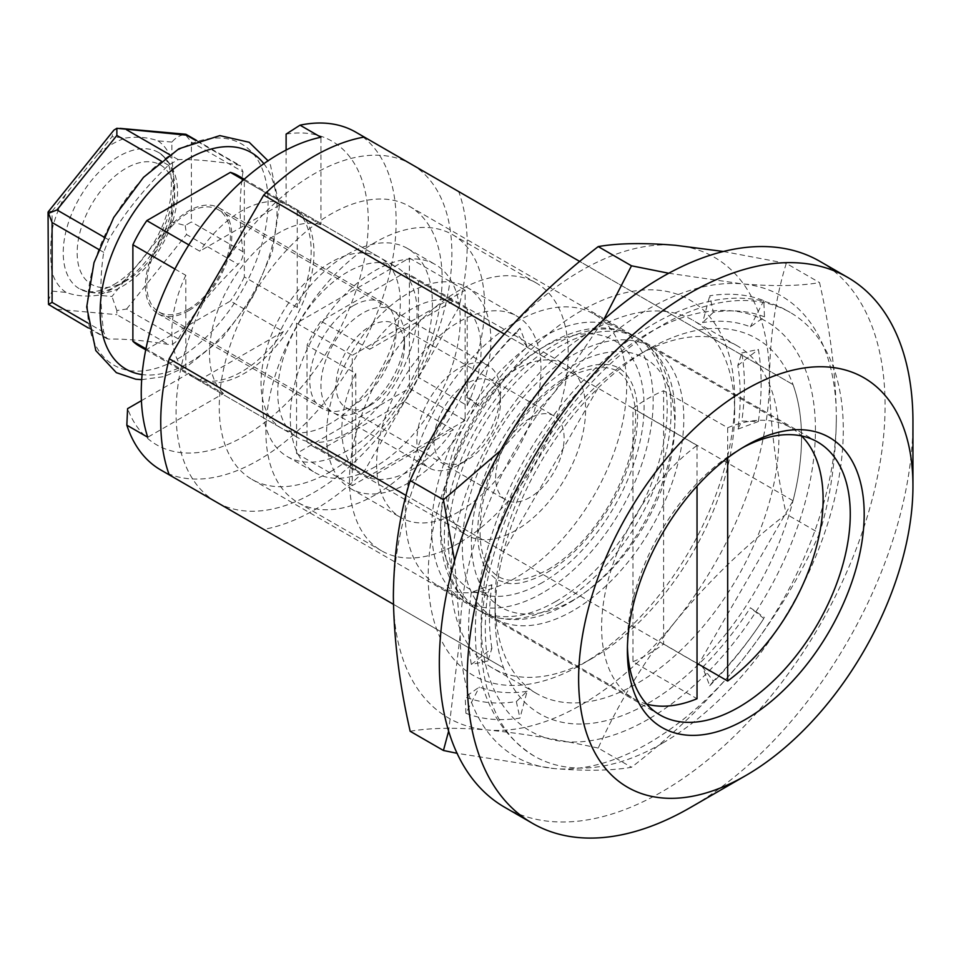 <?xml version="1.0" encoding="UTF-8"?>
<svg xmlns="http://www.w3.org/2000/svg" width="961" height="961" viewBox="0 0 961 961"><rect width="100%" height="100%" fill="white"/><g stroke="black" fill="none" stroke-linecap="round" stroke-linejoin="round"><path stroke-width="0.72" stroke-dasharray="4.8 3.6" d="M141.411 400.677L188.596 373.433L223.42 393.542L147.73 437.243M286.114 150.06L286.114 204.537L320.938 224.646L320.938 137.231M819.805 261.308A315.196 181.977 -60 0 1 868.119 513.883A315.196 181.977 -60 0 1 662.213 791.636A315.196 181.977 -60 0 1 504.621 807.24M662.213 743.382A256.094 147.862 -60 0 1 534.172 756.067A256.094 147.862 -60 0 1 534.16 460.343A256.094 147.862 -60 0 1 790.266 312.493A256.094 147.862 -60 0 1 829.511 517.703A256.094 147.862 -60 0 1 662.213 743.382M912.95 421.687A315.196 181.977 -60 0 1 690.082 807.72M216.201 501.966A195.023 112.605 -60 0 1 216.453 276.924A195.023 112.605 -60 0 1 411.476 164.319L793.029 384.604A216.693 125.11 -60 0 1 793.029 500.729L698.575 664.339L364.255 471.322L411.488 389.517A195.023 112.605 -60 0 1 216.718 502.267M364.255 471.322A216.693 125.11 -60 0 1 263.686 529.391L169.232 474.854M411.488 164.319L364.255 137.051L411.476 164.319A195.023 112.605 -60 0 1 411.488 164.319A195.023 112.605 -60 0 1 411.488 389.517L458.709 307.724A216.693 125.11 -60 0 0 458.709 191.587M504.177 333.972L597.994 388.136L503.54 551.734A216.693 125.11 -60 0 0 503.54 667.871L393.445 604.301M503.54 551.734L406.071 495.468M330.68 423.296A98.502 56.867 -60 0 1 281.441 428.174A98.502 56.867 -60 0 1 281.441 314.439A98.502 56.867 -60 0 1 379.931 257.572A98.502 56.867 -60 0 1 395.031 336.494A98.502 56.867 -60 0 1 330.68 423.296M330.68 471.551A157.592 90.995 -60 0 1 251.89 479.359A157.592 90.995 -60 0 1 251.89 297.381A157.592 90.995 -60 0 1 409.482 206.387A157.592 90.995 -60 0 1 433.639 332.674A157.592 90.995 -60 0 1 330.68 471.551M793.029 500.729L458.709 307.724M320.938 224.646A98.502 56.867 120 0 0 229.895 284.684A98.502 56.867 120 0 0 223.42 393.542M503.54 667.871L263.686 529.391M793.029 384.604L579.795 261.488M555.77 601.502A157.592 90.995 -60 0 1 476.98 609.31A157.592 90.995 -60 0 1 469.436 604.037A157.592 90.995 -60 0 1 476.98 427.333A157.592 90.995 -60 0 1 626.236 332.458A157.592 90.995 -60 0 1 634.572 336.338A157.592 90.995 -60 0 1 658.729 462.625A157.592 90.995 -60 0 1 555.77 601.502M559.71 603.772A157.592 90.995 -60 0 1 489.245 615.472A157.592 90.995 -60 0 1 480.908 611.58A157.592 90.995 -60 0 1 480.908 429.603A157.592 90.995 -60 0 1 638.5 338.608A157.592 90.995 -60 0 1 646.044 343.894A157.592 90.995 -60 0 1 660.375 472.151A157.592 90.995 -60 0 1 559.71 603.772M627.437 646.777A157.592 90.995 -60 0 1 627.389 642.849A157.592 90.995 -60 0 1 738.829 449.832A157.592 90.995 -60 0 1 742.252 447.91M286.114 204.537A98.502 56.867 -60 0 1 293.573 207.708A98.502 56.867 -60 0 1 308.673 286.63A98.502 56.867 -60 0 1 244.322 373.433A98.502 56.867 -60 0 1 195.071 378.31A98.502 56.867 -60 0 1 188.596 373.433M286.114 134.108A175.322 101.229 -60 0 1 331.989 343.618A175.322 101.229 -60 0 1 127.597 408.653M597.994 388.136A216.693 125.11 -60 0 1 698.575 330.067M698.575 664.339A216.693 125.11 -60 0 1 597.994 722.396M355.762 132.15A195.023 112.605 -60 0 1 355.762 357.348A195.023 112.605 -60 0 1 160.739 469.953M573.068 610.679A156.607 90.418 -60 0 1 494.759 618.44A156.607 90.418 -60 0 1 494.759 437.591A156.607 90.418 -60 0 1 651.366 347.173A156.607 90.418 -60 0 1 675.379 472.668A156.607 90.418 -60 0 1 573.068 610.679M632.963 661.721A156.607 90.418 120 0 0 648.279 654.105A156.607 90.418 120 0 0 663.607 644.038L663.607 390.743A156.607 90.418 120 0 0 632.963 408.437L632.963 661.721L697.037 698.719M646.717 704.113A156.607 90.418 -60 0 1 634.056 698.863A156.607 90.418 -60 0 1 607.352 583.231A156.607 90.418 -60 0 1 697.037 445.436L632.963 408.437M727.681 457.868L727.681 427.741L663.607 390.743M727.681 427.741A156.607 90.418 -60 0 1 790.663 427.597A156.607 90.418 -60 0 1 801.546 435.934M697.037 663.33L663.607 644.038M697.037 445.436L697.037 486.086M542.412 592.985A156.607 90.418 -60 0 1 464.115 600.745A156.607 90.418 -60 0 1 464.115 419.909A156.607 90.418 -60 0 1 620.722 329.479A156.607 90.418 -60 0 1 644.735 454.973A156.607 90.418 -60 0 1 542.412 592.985M515.949 577.705A156.607 90.418 -60 0 1 437.639 585.465A156.607 90.418 -60 0 1 437.639 404.629A156.607 90.418 -60 0 1 594.258 314.199A156.607 90.418 -60 0 1 618.259 439.694A156.607 90.418 -60 0 1 515.949 577.705M515.949 530.256A98.502 56.867 -60 0 1 466.698 535.133A98.502 56.867 -60 0 1 466.698 421.399A98.502 56.867 -60 0 1 565.2 364.531A98.502 56.867 -60 0 1 580.3 443.453A98.502 56.867 -60 0 1 515.949 530.256M355.762 373.433L355.762 469.941A98.502 56.867 120 0 1 355.762 373.433L307.003 345.287A98.502 56.867 -60 0 1 320.938 321.154L404.509 272.9A98.502 56.867 -60 0 1 411.969 276.071A98.502 56.867 -60 0 1 418.443 280.948L418.443 377.457A98.502 56.867 -60 0 1 404.509 401.578L320.938 449.832A98.502 56.867 -60 0 1 313.478 446.673A98.502 56.867 -60 0 1 307.003 441.796L307.003 345.287M355.762 469.941L307.003 441.796M369.685 477.977L453.268 429.723A98.502 56.867 120 0 1 411.476 469.941A98.502 56.867 120 0 1 369.685 477.977L320.938 449.832M453.268 429.723L404.509 401.578M467.202 405.602L467.202 309.094A98.502 56.867 120 0 1 467.202 405.602L418.443 377.457M467.202 309.094L418.443 280.948M453.268 301.045L369.685 349.299A98.502 56.867 120 0 1 453.268 301.045L404.509 272.9M369.685 349.299L320.938 321.154M362.717 409.626A59.102 34.115 -60 0 1 320.938 385.493A59.102 34.115 -60 0 1 362.717 313.118A59.102 34.115 -60 0 1 404.509 337.239A59.102 34.115 -60 0 1 362.729 409.626A59.102 34.115 -60 0 1 362.717 409.626L370.261 405.266A48.434 27.965 -60 0 1 346.056 407.668A48.434 27.965 -60 0 1 346.056 351.738A48.434 27.965 -60 0 1 394.478 323.785A48.434 27.965 -60 0 1 404.509 345.948A48.434 27.965 -60 0 1 370.261 405.266L362.729 409.626M529.883 497.426A48.434 27.965 -60 0 1 505.666 499.816A48.434 27.965 -60 0 1 505.666 443.898A48.434 27.965 -60 0 1 554.101 415.933A48.434 27.965 -60 0 1 561.524 454.745A48.434 27.965 -60 0 1 529.883 497.426M185.209 225.523L186.506 234.52L238.124 264.323C214.387 286.979 194.422 311.82 178.229 338.837C175.527 343.029 172.271 344.903 168.475 344.47C144.739 340.506 124.774 338.716 108.581 339.113L106.863 338.668L103.704 332.182C99.92 303.232 99.92 276.612 103.704 252.311L108.581 239.745C124.774 212.729 144.739 187.9 168.475 165.232L178.229 159.61C194.422 159.214 214.387 160.992 238.124 164.956L240.442 165.76L243.001 171.887L191.383 142.096L191.383 221.955L185.209 225.523L171.887 221.955L171.887 203.36C174.025 188.056 174.025 173.833 171.887 160.691L171.887 142.096C175.695 137.591 180.127 135.033 185.209 134.408L191.383 142.096M243.001 171.887C239.217 196.188 239.217 222.808 243.001 251.758C243.421 256.383 241.8 260.575 238.124 264.323M178.229 338.837L126.612 309.034L116.858 310.547L116.858 314.667L168.475 344.47M108.581 339.113L52.423 307.232M48.206 211.828L52.086 211.252L52.086 229.847C50.212 245.307 50.212 259.53 52.086 272.528L52.086 291.123L66.033 292.372C75.823 295.988 86.49 296.937 98.046 295.231L111.993 296.469L171.887 221.955M48.05 301.346L52.086 291.123M116.858 310.547L111.993 296.469M52.086 229.847A88.652 51.185 -60 0 1 66.033 193.906L111.993 136.738L113.866 130.155M171.887 142.096L157.94 140.847C148.414 137.375 137.735 136.426 125.927 137.988L111.993 136.738M188.596 309.094A59.102 34.115 -60 0 1 159.058 312.025A59.102 34.115 -60 0 1 159.046 243.782A59.102 34.115 -60 0 1 218.147 209.654A59.102 34.115 -60 0 1 227.204 257.019A59.102 34.115 -60 0 1 188.596 309.094M458.649 465.004A59.102 34.115 -60 0 1 429.099 467.935A59.102 34.115 -60 0 1 429.099 399.692A59.102 34.115 -60 0 1 488.2 365.564A59.102 34.115 -60 0 1 500.441 392.629A59.102 34.115 -60 0 1 458.649 465.004L467.202 460.067A47.017 27.148 -60 0 1 433.952 440.883A47.017 27.148 -60 0 1 467.202 383.295A47.017 27.148 -60 0 1 500.441 402.491A47.017 27.148 -60 0 1 467.202 460.067L458.649 465.004M283.327 331.617L199.744 379.871A98.502 56.867 120 0 0 241.535 371.823A98.502 56.867 120 0 0 283.327 331.617L230.388 301.057L146.817 349.311A98.502 56.867 -60 0 1 139.357 346.14M199.744 379.871L146.817 349.311M174.914 269.02L185.809 275.314L185.809 371.823L145.94 348.807M185.809 275.314A98.502 56.867 120 0 0 185.809 371.823M297.249 210.976L297.249 307.484A98.502 56.867 120 0 0 297.249 210.976L244.322 180.416A98.502 56.867 -60 0 0 237.847 175.539M188.596 310.703A61.072 35.257 -60 0 1 158.072 313.73A61.072 35.257 -60 0 1 158.06 243.205A61.072 35.257 -60 0 1 219.132 207.948A61.072 35.257 -60 0 1 228.502 256.887A61.072 35.257 -60 0 1 188.596 310.703M352.975 305.874A61.072 35.257 120 0 0 313.082 359.69A61.072 35.257 120 0 0 322.44 408.629A61.072 35.257 120 0 0 352.975 405.602A61.072 35.257 120 0 0 392.869 351.786A61.072 35.257 120 0 0 383.511 302.847A61.072 35.257 120 0 0 352.975 305.874M297.249 307.484L244.322 276.924L244.322 180.416M244.322 276.924A98.502 56.867 -60 0 1 230.388 301.057M409.386 388.316L409.386 258.029L296.553 323.172L296.553 453.448L409.386 388.316L465.112 420.486L465.112 290.198L352.279 355.33L352.279 485.617L465.112 420.486M296.553 453.448L352.279 485.617M296.553 323.172L352.279 355.33M409.386 258.029L465.112 290.198M243.445 179.911L283.327 202.939L199.744 251.193L188.849 244.899M408.689 482.806A116.233 67.102 -60 0 1 350.573 488.56A116.233 67.102 -60 0 1 350.573 354.357A116.233 67.102 -60 0 1 466.806 287.255A116.233 67.102 -60 0 1 484.62 380.388A116.233 67.102 -60 0 1 408.689 482.806M458.841 511.757A116.233 67.102 -60 0 1 400.725 517.523A116.233 67.102 -60 0 1 400.725 383.307A116.233 67.102 -60 0 1 516.958 316.205A116.233 67.102 -60 0 1 534.772 409.338A116.233 67.102 -60 0 1 458.841 511.757M458.841 543.121A154.637 89.289 -60 0 1 381.517 550.785A154.637 89.289 -60 0 1 381.517 372.219A154.637 89.289 -60 0 1 536.154 282.93A154.637 89.289 -60 0 1 559.867 406.851A154.637 89.289 -60 0 1 458.841 543.121M375.258 494.867A154.637 89.289 -60 0 1 297.934 502.531A154.637 89.289 -60 0 1 297.934 323.965A154.637 89.289 -60 0 1 452.583 234.676A154.637 89.289 -60 0 1 476.284 358.597A154.637 89.289 -60 0 1 375.258 494.867M375.258 466.722A120.173 69.384 -60 0 1 315.172 472.68A120.173 69.384 -60 0 1 315.172 333.911A120.173 69.384 -60 0 1 435.345 264.539A120.173 69.384 -60 0 1 453.76 360.831A120.173 69.384 -60 0 1 375.258 466.722M347.401 450.637A120.173 69.384 -60 0 1 287.315 456.595A120.173 69.384 -60 0 1 287.315 317.827A120.173 69.384 -60 0 1 407.488 248.455A120.173 69.384 -60 0 1 425.903 344.747A120.173 69.384 -60 0 1 347.401 450.637M347.401 432.943A98.502 56.867 -60 0 1 298.15 437.82A98.502 56.867 -60 0 1 298.15 324.085A98.502 56.867 -60 0 1 396.653 267.218A98.502 56.867 -60 0 1 411.752 346.152A98.502 56.867 -60 0 1 347.401 432.943M283.327 202.939A98.502 56.867 120 0 0 199.744 251.193M819.541 533.331C799.6 577.741 773.857 619.953 742.312 660.003C709.795 699.62 672.856 735.381 631.485 767.274C611.544 770.746 585.802 771.178 554.257 768.572A265.945 153.544 120 0 0 742.312 660.003A265.945 153.544 120 0 0 836.334 417.663C835.842 460.367 830.244 498.927 819.541 533.331L786.266 514.123C744.895 546.016 707.957 581.777 675.451 621.395A265.945 153.544 120 0 0 769.473 379.066A265.945 153.544 120 0 0 675.451 245.295A265.945 153.544 120 0 0 487.395 353.864A265.945 153.544 120 0 0 393.373 596.204A265.945 153.544 120 0 0 487.395 729.976A265.945 153.544 120 0 0 675.451 621.395C643.906 661.444 618.163 703.668 598.222 748.066L631.485 767.274M764.488 316.866A240.334 138.756 120 0 0 713.374 312.301L709.747 295.772A254.124 146.721 120 0 1 763.791 300.601L764.488 316.866L750.361 326.836A224.574 129.663 120 0 0 702.599 322.572L709.747 295.772M713.374 312.301L702.599 322.572M741.82 352.915L758.385 349.432A254.124 146.721 -60 0 1 758.385 421.495L741.82 421.062A240.334 138.756 120 0 0 741.82 352.915L737.808 365.504A224.574 129.663 -60 0 1 737.808 429.183L741.82 421.062M592.733 330.296A200.705 115.873 120 0 0 461.616 507.156A200.705 115.873 120 0 0 492.38 667.979A200.705 115.873 120 0 0 592.733 658.033A200.705 115.873 120 0 0 734.648 412.233A200.705 115.873 120 0 0 693.085 320.349A200.705 115.873 120 0 0 592.733 330.296M581.417 310.703A216.693 125.11 120 0 0 428.198 576.095A216.693 125.11 120 0 0 581.429 664.568A216.693 125.11 120 0 0 734.648 399.163A216.693 125.11 120 0 0 581.417 310.703M479.347 406.095L465.917 395.367A254.124 146.721 120 0 1 473.593 383.895A254.124 146.721 120 0 1 519.961 328.133L527.108 346.681A224.574 129.663 120 0 0 479.347 406.095L465.22 396.352L465.917 395.367M527.108 691.295A224.574 129.663 -60 0 1 479.347 687.031L465.22 697.001A240.334 138.756 120 0 0 516.333 701.566L527.108 691.295L519.961 718.095A254.124 146.721 -60 0 1 465.917 713.266L479.347 687.031M737.808 365.504L758.385 349.432M758.385 421.495L737.808 429.183M410.167 731.273C430.108 727.801 455.85 727.369 487.395 729.976C519.901 733.099 556.851 739.129 598.222 748.066M668.772 273.248L742.312 283.891C773.917 286.498 799.66 286.066 819.541 282.594C830.316 329.935 835.914 374.958 836.334 417.663A265.945 153.544 120 0 0 742.312 283.891A265.945 153.544 120 0 0 554.257 392.472L603.736 319.701M723.405 251.482L786.266 263.386L819.541 282.594M500.429 450.661L554.257 392.472A265.945 153.544 120 0 0 460.235 634.801L448.631 731.141M786.266 263.386C775.491 298.282 769.893 336.843 769.473 379.066C769.965 422.335 775.563 467.358 786.266 514.123M454.589 560.599L460.235 634.801A265.945 153.544 120 0 0 554.257 768.572L457.064 753.304M516.333 701.566L519.961 718.095M465.917 713.266L465.22 697.001M527.108 346.681L516.333 332.77A240.334 138.756 120 0 0 472.488 385.505A240.334 138.756 120 0 0 465.22 396.352M519.961 328.133L516.333 332.77M713.374 681.097L709.747 685.734L702.599 667.186L713.374 681.097A240.334 138.756 120 0 0 757.22 628.362A240.334 138.756 120 0 0 764.488 617.515L763.791 618.5L750.361 607.772L764.488 617.515M487.888 660.952L471.322 664.435L491.9 648.363L487.888 660.952A240.334 138.756 120 0 1 487.888 592.805L471.322 592.372L491.9 584.684L487.888 592.805M763.791 300.601L750.361 326.836M491.9 584.684A224.574 129.663 120 0 0 491.9 648.363M471.322 592.372A254.124 146.721 120 0 0 471.322 664.435M648.279 349.299L648.279 349.299A216.693 125.11 120 0 0 495.059 614.704A216.693 125.11 120 0 0 648.279 703.164A216.693 125.11 120 0 0 801.51 437.772A216.693 125.11 120 0 0 648.279 349.299L636.975 355.834A200.705 115.873 120 0 0 495.059 601.634A200.705 115.873 120 0 0 536.622 693.518A200.705 115.873 120 0 0 737.327 577.645A200.705 115.873 120 0 0 737.327 345.888A200.705 115.873 120 0 0 636.975 355.834L648.279 349.299M702.599 667.186A224.574 129.663 120 0 0 750.361 607.772M709.747 685.734A254.124 146.721 120 0 0 756.115 629.972A254.124 146.721 120 0 0 763.791 618.5M648.279 719.248A236.394 136.486 -60 0 1 503.516 513.306A236.394 136.486 -60 0 1 793.041 346.152A236.394 136.486 -60 0 1 648.279 719.248M573.068 600.229A143.814 83.03 -60 0 1 485.005 474.938A143.814 83.03 -60 0 1 661.132 373.252A143.814 83.03 -60 0 1 573.068 600.229M542.412 582.534A143.814 83.03 -60 0 1 454.349 457.244A143.814 83.03 -60 0 1 630.476 355.558A143.814 83.03 -60 0 1 542.412 582.534M243.001 251.758L191.383 221.955M126.612 309.034L186.506 234.52M103.704 332.182L87.547 322.848M103.704 252.311L98.539 249.331M108.581 239.745L103.704 236.935M168.475 165.232L161.16 161.004M178.229 159.61L169.653 154.661M238.124 164.956L196.02 140.642M56.963 309.322L116.858 314.667M171.887 203.36A88.652 51.185 -60 0 1 157.94 239.301M98.046 154.084A88.652 51.185 -60 0 1 125.927 137.988M66.033 292.372A88.652 51.185 -60 0 1 52.086 272.528M183.431 147.249A127.717 73.733 -60 0 1 268.035 205.75A127.717 73.733 -60 0 1 177.773 358.861A127.717 73.733 -60 0 1 87.511 303.436A127.717 73.733 -60 0 1 183.431 147.249M157.94 140.847A88.652 51.185 -60 0 1 171.887 160.691M125.927 279.122A88.652 51.185 -60 0 1 111.993 288.985A88.652 51.185 -60 0 1 98.046 295.231M118.948 284.973A78.802 45.491 -60 0 1 79.559 288.865A78.802 45.491 -60 0 1 79.547 197.882A78.802 45.491 -60 0 1 158.349 152.391A78.802 45.491 -60 0 1 170.433 215.528A78.802 45.491 -60 0 1 118.948 284.973M125.915 280.948A68.952 39.809 -60 0 1 83.691 220.874A68.952 39.809 -60 0 1 168.139 172.127A68.952 39.809 -60 0 1 125.915 280.948M263.843 163.694A125.098 72.219 -60 0 1 265.861 265.969A125.098 72.219 -60 0 1 188.596 362.982A125.098 72.219 -60 0 1 142.096 374.574M52.086 211.252L66.033 193.906M534.172 756.067C496.068 731.898 476.476 691.512 475.395 634.921C474.938 600.805 481.221 564.972 494.23 527.409C543.349 377.901 697.302 255.29 790.266 312.493M251.89 479.359L476.98 609.31M409.482 206.387L634.572 336.338M469.436 604.037C428.678 570.726 432.522 492.164 470.998 425.351C510.267 356.195 577.525 313.634 626.236 332.458M547.89 569.657C571.363 555.806 592 533.848 609.839 503.792C629.371 468.319 637.816 436.066 635.149 407.032C628.41 369.264 613.635 360.964 578.942 372.628C560.431 380.34 542.244 395.031 524.394 416.69C501.93 445.303 487.72 475.803 481.773 508.189C477.821 537.631 480.764 558.101 490.603 569.573C498.663 579.687 513.426 587.651 547.89 569.657M489.245 615.472C514.171 623.581 540.286 619.689 567.591 603.772C657.36 554.185 711.933 395.235 646.044 343.894M480.908 611.58L660.027 714.996M638.5 338.608L817.631 442.024M627.389 642.849L627.389 650.885M738.829 449.832L745.796 445.808M195.071 378.31L281.441 428.174M293.573 207.708L379.931 257.572M494.759 618.44L634.056 698.863M651.366 347.173L790.663 427.597M546.905 572.612C571.146 558.317 592.505 535.589 610.992 504.453C623.353 482.758 631.509 461.1 635.473 439.453C639.521 413.29 637.852 393.71 630.464 380.724C624.398 369.384 614.968 363.931 602.199 364.363C587.664 364.423 570.329 372.375 550.173 388.208C523.781 410.563 503.54 439.513 489.437 475.082C479.707 501.45 476.031 524.658 478.41 544.707C480.152 557.128 483.455 566.329 488.308 572.288L496.621 579.711L507.12 583.219C517.294 585.021 530.556 581.477 546.905 572.612M437.639 585.465L464.115 600.745M594.258 314.199L620.722 329.479M313.478 446.673L466.698 535.133M411.969 276.071L565.2 364.531M346.056 407.668L505.666 499.816M394.478 323.785L554.101 415.933M404.509 345.948L404.509 337.239M88.316 327.965L106.863 338.668M196.597 140.438L240.454 165.748M114.023 284.48C123.657 278.906 132.894 270.786 141.735 260.131C156.643 241.523 166.169 221.498 170.313 200.056C173.473 174.013 169.484 158.121 158.349 152.391C176.872 165.46 181.989 187.359 173.701 218.075C164.187 248.07 147.574 270.521 123.873 285.453C110.083 294.474 95.307 295.616 79.559 288.865L87.319 291.471C94.502 292.637 103.404 290.306 114.023 284.48M141.687 379.667L163.923 376.628L186.975 366.585L222.363 338.104L252.178 298.066L272.371 251.554L279.363 205.99L270.425 165.004L268.059 160.799M159.058 312.025L429.099 467.935M218.147 209.654L488.2 365.564M500.441 402.491L500.441 392.629M158.072 313.73L322.44 408.629M219.132 207.948L383.511 302.847M350.573 488.56L400.725 517.523M466.806 287.255L516.958 316.205M297.934 502.531L381.517 550.785M452.583 234.676L536.154 282.93M287.315 456.595L315.172 472.68M407.488 248.455L435.345 264.539M145.736 349.828L298.15 437.82M244.226 179.226L396.653 267.218M734.648 412.233L734.648 399.163M592.733 658.033L581.429 664.568M495.059 601.634L495.059 614.704M737.327 345.888L693.085 320.349M536.622 693.518L492.38 667.979M757.22 628.362L756.115 629.972M472.488 385.505L473.593 383.895"/><path stroke-width="1.44" d="M286.114 150.06L286.114 134.108L300.036 125.17L320.938 137.231A195.023 112.605 120 0 0 181.629 256.815A195.023 112.605 120 0 0 147.73 437.243L126.828 425.182L127.597 408.653L141.411 400.677M690.082 807.72L745.796 775.551L690.07 807.72A315.196 181.977 -60 0 1 690.07 807.72A315.196 181.977 -60 0 1 532.478 823.325L504.621 807.24A315.196 181.977 -60 0 1 504.609 443.285A315.196 181.977 -60 0 1 819.805 261.308L847.674 277.393A315.196 181.977 -60 0 1 912.95 421.687L912.95 486.026A236.394 136.486 -60 0 1 745.796 775.551A236.394 136.486 -60 0 1 578.63 679.043A236.394 136.486 -60 0 1 745.796 389.517A236.394 136.486 -60 0 1 912.95 486.026M532.478 823.325A315.196 181.977 -60 0 1 532.478 459.37A315.196 181.977 -60 0 1 847.674 277.393M504.177 333.972L263.686 195.119L169.232 358.717A216.693 125.11 -60 0 0 169.232 474.854L393.445 604.301M263.686 195.119A216.693 125.11 -60 0 1 364.255 137.051L579.795 261.488M406.071 495.468L169.232 358.717M742.252 447.91A157.592 90.995 -60 0 1 817.631 442.024A157.592 90.995 -60 0 1 841.788 568.311A157.592 90.995 -60 0 1 738.829 707.188A157.592 90.995 -60 0 1 660.027 714.996A157.592 90.995 -60 0 1 627.437 646.777M745.796 719.248A167.442 96.677 -60 0 1 627.389 650.885A167.442 96.677 -60 0 1 745.796 445.808A167.442 96.677 -60 0 1 864.191 514.171A167.442 96.677 -60 0 1 745.796 719.248M300.036 125.17A195.023 112.605 -60 0 1 355.762 132.15L364.255 137.051M160.739 469.953L216.453 502.122L160.739 469.953A195.023 112.605 -60 0 1 126.828 425.182M697.037 486.086L697.037 698.719A156.607 90.418 -60 0 1 646.717 704.113M801.546 435.934A156.607 90.418 -60 0 1 727.681 681.025L697.037 663.33M727.681 681.025L727.681 457.868M88.316 327.965L48.518 304.445L52.086 302.379L87.547 322.848M98.539 249.331L52.086 222.52L48.518 213.318L56.963 209.954L116.858 135.441L116.858 128.293L186.506 135.153L185.761 134.252L120.065 128.378M48.518 213.318L48.206 211.828L113.866 130.155L116.858 128.293M48.518 304.445L48.05 212.285M145.94 348.807L132.882 341.263L132.882 244.755A98.502 56.867 -60 0 1 146.817 220.622L230.388 172.367A98.502 56.867 -60 0 1 237.847 175.539L244.226 179.226M174.914 269.02L132.882 244.755M145.736 349.828L139.357 346.14A98.502 56.867 -60 0 1 132.882 341.263M188.849 244.899L146.817 220.622M243.445 179.911L230.388 172.367M723.405 251.482L675.451 245.295C643.846 242.689 618.091 243.121 598.222 246.593L631.485 265.801L668.772 273.248M598.222 246.593C556.755 278.57 519.817 314.331 487.395 353.864C455.79 394.01 430.047 436.234 410.167 480.536L443.441 499.744L500.429 450.661M603.736 319.701L631.485 265.801M448.631 731.141L443.441 750.481L457.064 753.304M410.167 480.536C399.392 515.432 393.794 553.98 393.373 596.204C393.854 639.473 399.464 684.496 410.167 731.273L443.441 750.481M443.441 499.744L454.589 560.599M52.086 222.52L52.086 302.379M103.704 236.935L56.963 209.954M161.16 161.004L116.858 135.441M169.653 154.661L126.612 129.807M196.02 140.642L186.506 135.153M142.096 374.574A125.098 72.219 -60 0 1 126.059 224.73A125.098 72.219 -60 0 1 263.843 163.694M186.002 134.324L196.597 140.438M268.059 160.799L249.187 142.276L219.829 135.609L178.842 148.799L143.453 177.389L113.698 217.51L94.01 262.641L86.706 307.003L95.788 350.561L116.341 372.664L135.741 379.199L141.687 379.667"/></g></svg>
